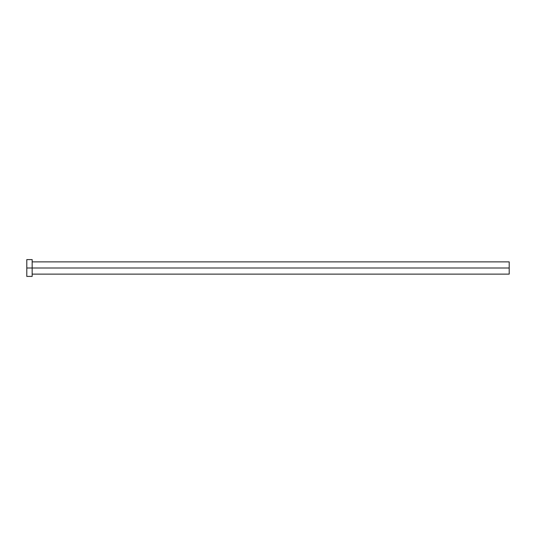 <?xml version="1.0" encoding="UTF-8"?>
<svg xmlns="http://www.w3.org/2000/svg" width="536" height="536" viewBox="0 0 536 536"><rect width="100%" height="100%" fill="white"/><g stroke="black" fill="none" stroke-linecap="round" stroke-linejoin="round"><path stroke-width="0.8" d="M26.8 276.422L26.8 259.578L26.8 268L509.2 268L509.2 274.124L509.2 268L26.8 268L26.8 276.422L32.16 276.422L32.16 259.578L32.16 276.422M509.2 268L509.2 261.876L509.2 268M32.16 274.124L509.2 274.124M26.8 259.578L32.16 259.578M32.16 261.876L509.2 261.876"/></g></svg>
